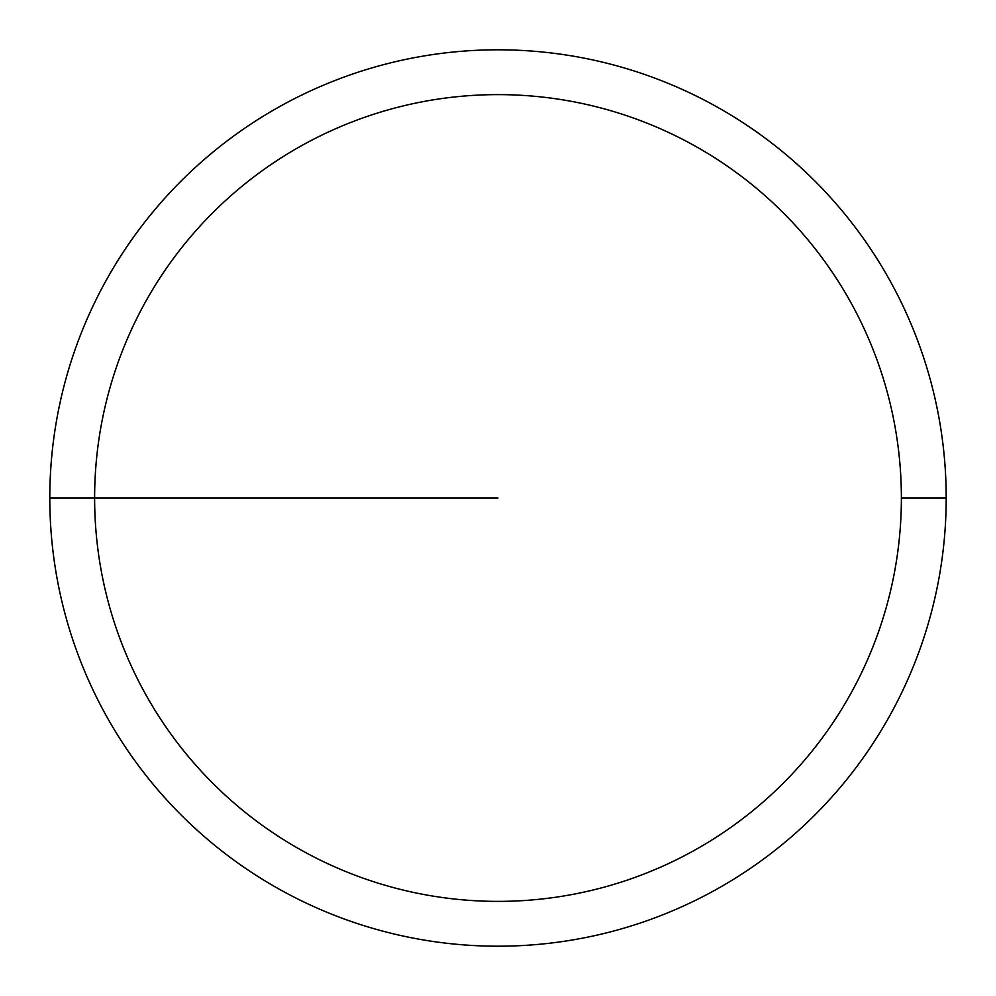 <?xml version="1.0" encoding="UTF-8"?>
<svg xmlns="http://www.w3.org/2000/svg" width="996" height="996" viewBox="0 0 996 996"><rect width="100%" height="100%" fill="white"/><g stroke="black" fill="none" stroke-linecap="round" stroke-linejoin="round"><path stroke-width="1.49" d="M946.2 498A448.2 448.2 0 0 0 498 49.8A448.2 448.2 0 0 0 49.8 498A448.2 448.2 0 0 0 498 946.2A448.2 448.2 0 0 0 946.2 498A448.2 448.2 0 0 0 498 49.8A448.2 448.2 0 0 0 49.8 498A448.2 448.2 0 0 0 498 946.2A448.2 448.2 0 0 0 946.2 498L901.38 498A403.38 403.38 0 0 0 498 94.62A403.38 403.38 0 0 0 94.62 498A403.38 403.38 0 0 0 498 901.38A403.38 403.38 0 0 0 901.38 498A403.38 403.38 0 0 0 498 94.62A403.38 403.38 0 0 0 94.62 498A403.38 403.38 0 0 0 498 901.38A403.38 403.38 0 0 0 901.38 498L946.2 498M49.8 498L498 498"/></g></svg>
